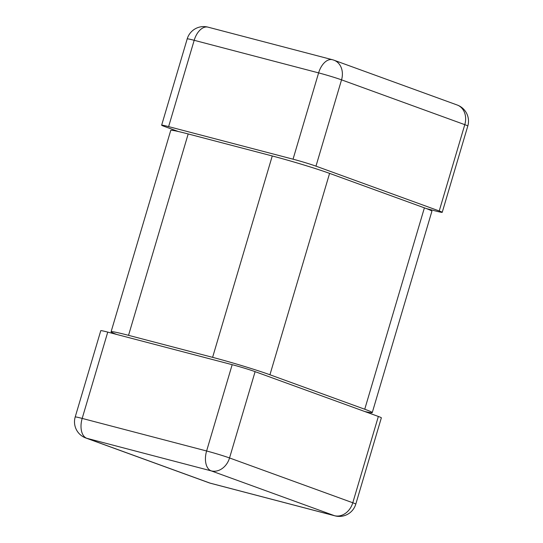 <?xml version="1.0" encoding="UTF-8"?>
<svg xmlns="http://www.w3.org/2000/svg" width="543" height="543" viewBox="0 0 543 543"><rect width="100%" height="100%" fill="white"/><g stroke="black" fill="none" stroke-linecap="round" stroke-linejoin="round"><path stroke-width="0.81" d="M426.228 208.532L435.255 210.894A17.159 0.753 -163.5 0 0 442.226 212.32A17.159 0.753 -163.5 0 0 439.226 210.969L464.788 124.659A17.159 0.753 16.5 0 1 467.795 126.017A17.159 17.159 0 0 0 457.199 105.009A17.159 13.887 110 0 1 464.788 124.659L341.54 79.848A17.159 13.887 -70 0 0 333.959 60.198A17.159 17.159 0 0 0 332.438 59.723A17.159 10.059 104.7 0 0 318.612 72.884A17.159 0.753 16.5 0 1 341.54 79.848L315.978 166.158A17.159 0.753 -163.5 0 0 293.044 159.187L168.615 126.614A17.159 0.753 -163.5 0 0 161.644 125.189A17.159 0.753 -163.5 0 0 164.644 126.539L178.287 131.501M315.978 166.158L439.226 210.969M187.206 38.879A17.159 0.753 16.5 0 1 194.184 40.304A17.159 10.059 -75.3 0 1 208.01 27.15A17.159 17.159 0 0 0 187.206 38.879L161.644 125.189M255.108 371.65L229.54 457.959A17.159 0.753 -163.5 0 0 206.611 450.989L82.183 418.415A17.159 0.753 -163.5 0 0 75.206 416.983L100.774 330.68A17.159 0.753 16.5 0 1 107.745 332.106L232.173 364.679A17.159 0.753 16.5 0 1 255.108 371.65L378.356 416.461A17.159 0.753 16.5 0 1 381.356 417.811L355.794 504.121A17.159 0.753 -163.5 0 0 352.787 502.77A17.159 13.887 110 0 1 334.468 515.687A17.159 10.059 104.7 0 0 334.99 515.85L210.562 483.277A17.159 10.059 -75.3 0 1 210.039 483.114A17.159 13.887 110 0 1 209.041 482.802A17.159 17.159 0 0 0 210.562 483.277M209.041 482.802L85.801 437.991A17.159 13.887 -70 0 0 86.792 438.296A17.159 10.059 -75.3 0 1 82.183 418.415L107.745 332.106M232.173 364.679L206.611 450.989A17.159 10.059 104.7 0 0 211.22 470.876A17.159 13.887 -70 0 0 229.54 457.959L352.787 502.77L378.356 416.461M111.098 331.766L170.746 130.381A42.904 1.894 16.5 0 1 188.183 133.951L272.26 155.963A42.904 1.894 16.5 0 1 329.587 173.38L269.939 374.765A42.904 1.894 -163.5 0 0 212.605 357.342L128.535 335.336A42.904 1.894 -163.5 0 0 111.098 331.766A42.904 1.894 -163.5 0 0 116.772 334.468M269.939 374.765L364.74 409.239L424.395 207.854A42.904 1.894 16.5 0 1 431.902 211.234L372.254 412.619A42.904 1.894 -163.5 0 0 364.74 409.239M364.713 411.499A42.904 1.894 -163.5 0 0 372.254 412.619M329.587 173.38L424.395 207.854M168.615 126.614L194.184 40.304L318.612 72.884L293.044 159.187M211.22 470.876L334.468 515.687L210.039 483.114L86.792 438.296L211.22 470.876M128.535 335.336L188.183 133.951M272.26 155.963L212.605 357.342M457.199 105.009L333.959 60.198M442.226 212.32L467.795 126.017M332.438 59.723L208.01 27.15M75.206 416.983A17.159 17.159 0 0 0 85.801 437.991M334.99 515.85A17.159 17.159 0 0 0 355.794 504.121"/></g></svg>
